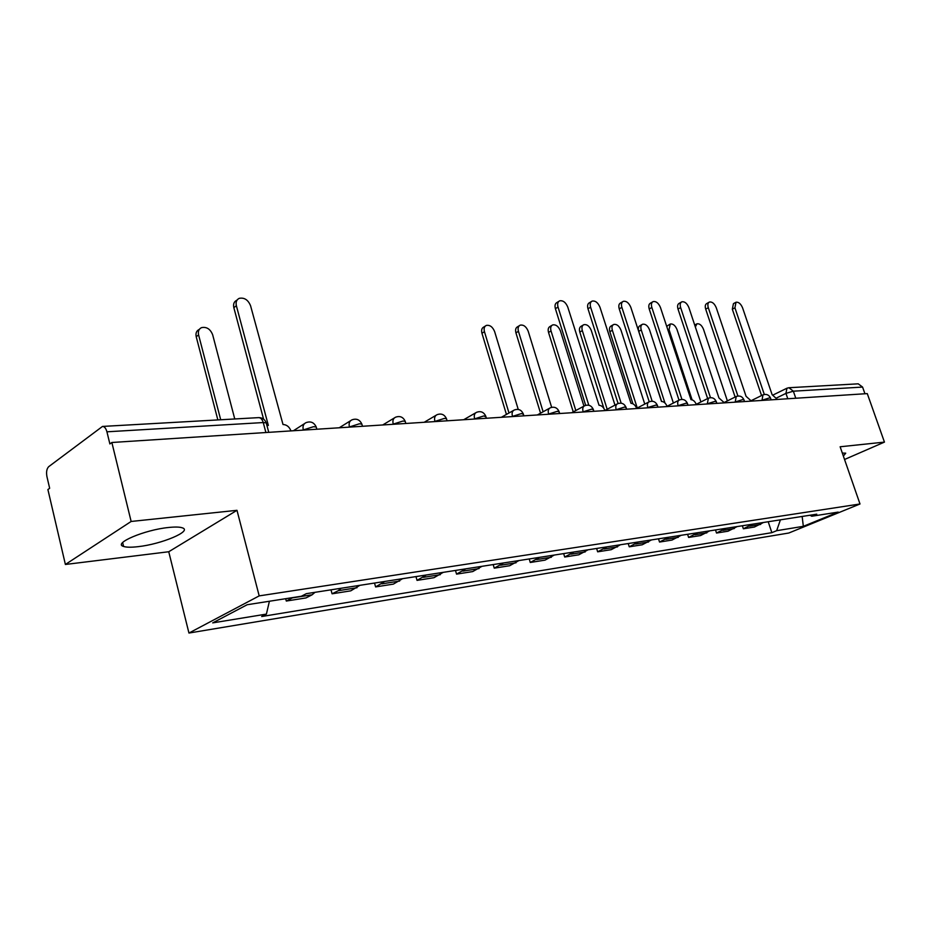 <?xml version="1.0" encoding="UTF-8"?>
<svg xmlns="http://www.w3.org/2000/svg" width="931" height="931" viewBox="0 0 931 931"><rect width="100%" height="100%" fill="white"/><g stroke="black" fill="none" stroke-linecap="round" stroke-linejoin="round"><path stroke-width="1.4" d="M168.558 527.493C144.712 529.786 112.442 543.506 123.59 546.45C126.43 547.381 131.248 547.451 138.032 546.672C161.575 544.193 192.88 530.996 182.313 527.83C179.671 526.911 175.086 526.806 168.558 527.493M131.143 521.465L65.391 564.465L168.744 551.746L188.946 633.045L788.801 533.021L860 503.985L259.19 595.887L236.986 510.316L131.143 521.465L111.86 442.493L867.285 393.615L884.45 442.109L840.134 446.775L860 503.985M65.391 564.465L47.9 489.566L49.657 488.275L46.957 476.73C46.108 472.064 46.701 468.7 48.738 466.64L102.503 426.433L258.678 417.623C260.738 417.705 262.263 419.346 263.24 422.558L106.925 431.809C105.959 428.318 104.481 426.526 102.503 426.433M795.772 398.235L793.352 391.183L788.906 387.727L858.219 383.828L862.583 387.075L793.352 391.183L785.95 393.394L776.64 397.933M864.946 393.766L862.583 387.075M844.545 459.483L884.45 442.109M106.925 431.809L109.881 443.936L111.86 442.493M293.032 597.539L286.294 601.042L305.95 597.935L312.141 594.781L314.981 592.325M285.677 598.691L286.294 601.042M341.153 588.252L338.302 590.685L332.076 593.803L350.754 590.848L359.866 585.331M330.994 589.835L332.076 593.803M384.759 581.456L375.6 586.926L393.382 584.109L402.553 578.686M374.53 583.05L375.6 586.926M426.247 574.997L417.041 580.374L433.986 577.697L443.214 572.356M415.982 576.592L417.041 580.374M465.791 568.841L456.551 574.124L472.715 571.576L481.967 566.316M455.492 570.435L456.551 574.124M503.508 562.964L494.245 568.166L509.688 565.722L518.951 560.555M493.197 564.57L494.245 568.166M539.538 557.355L530.263 562.475L545.019 560.136L554.294 555.051M529.215 558.961L530.263 562.475M573.973 551.99L564.698 557.029L578.826 554.795L588.089 549.79M563.662 553.596L564.698 557.029M606.931 546.858L597.667 551.815L611.19 549.686L620.453 544.751M596.631 548.464L597.667 551.815M638.491 541.935L629.251 546.823L642.215 544.775L651.456 539.922M628.216 543.541L629.251 546.823M668.761 537.222L659.532 542.04L671.973 540.073L681.189 535.29M658.508 538.816L659.532 542.04M697.808 532.707L688.603 537.443L700.554 535.558L709.736 530.845M687.59 534.289L688.603 537.443M725.691 528.354L716.521 533.032L728.007 531.217L737.166 526.574M715.52 529.948L716.521 533.032M752.504 524.188L743.369 528.785L754.413 527.039L763.525 522.466M742.368 525.759L743.369 528.785M269.408 601.24L266.406 614.099L212.71 622.886L247.157 604.731L301.33 596.247L306.369 593.664L816.766 514.18L811.739 516.24L838.226 512.097L803.337 526.329L776.652 530.693L780.411 519.835M266.406 614.099L261.681 616.531L771.857 532.672L776.652 530.693M188.946 633.045L259.19 595.887M168.744 551.746L236.986 510.316M843.358 456.062L845.72 453.176L842.311 453.06M768.203 521.744L771.857 532.672M809.993 515.227L811.739 516.24M802.15 516.449L803.337 526.329M290.938 430.902C289.366 426.817 286.725 424.687 283.012 424.513L250.579 305.787C248.135 299.84 244.341 297.361 239.209 298.351C236.532 299.677 235.59 302.133 236.369 305.717L268.337 425.409L266.953 425.572M263.566 419.125L233.844 307.672C233.064 304.088 234.018 301.644 236.683 300.317L237.161 299.945M234.763 418.973L212.652 334.741C210.29 328.969 206.566 326.606 201.468 327.654C198.815 328.992 197.861 331.413 198.594 334.904L220.705 419.765M217.854 419.928L196.22 336.743C195.487 333.251 196.453 330.831 199.094 329.504L199.432 329.237M604.952 410.583C603.579 407.208 601.601 405.439 599.029 405.264L567.782 307.102C565.792 302.4 563.104 300.306 559.706 300.818C557.75 301.807 557.192 303.89 558.03 307.067L588.823 405.253M585.669 405.346L555.4 308.685C554.562 305.508 555.12 303.425 557.075 302.447L558.821 301.365M636.734 408.523C635.373 405.229 633.452 403.495 630.985 403.321L599.971 307.242C598.028 302.656 595.433 300.608 592.186 301.074C590.289 302.028 589.777 304.076 590.615 307.195L621.163 403.181M618.091 403.519L587.985 308.778C587.147 305.659 587.67 303.611 589.556 302.668L591.371 301.563M667.178 406.556C665.84 403.321 663.989 401.622 661.615 401.459L630.834 307.37C628.925 302.901 626.423 300.888 623.328 301.318C621.501 302.249 621.012 304.251 621.861 307.335L652.165 401.226M657.484 405.648L655.971 405.066L647.767 407.522C646.964 404.554 647.452 402.646 649.21 401.773L619.231 308.883C618.382 305.799 618.871 303.797 620.698 302.878L622.583 301.76M696.4 404.671C695.073 401.505 693.281 399.83 691 399.667L660.451 307.498C658.589 303.134 656.169 301.155 653.201 301.563C651.444 302.447 650.99 304.414 651.84 307.451L681.911 399.387M679.002 400.144L649.21 308.976C648.372 305.938 648.826 303.971 650.583 303.087L652.526 301.947M724.446 402.855L718.941 397.956L688.905 307.614C687.078 303.355 684.739 301.411 681.899 301.784C680.2 302.656 679.781 304.577 680.631 307.579L710.469 397.653M707.63 398.573L678.012 309.057C677.163 306.078 677.593 304.146 679.293 303.285L681.283 302.144M518.241 409.431L494.629 331.587C492.662 326.874 489.892 324.814 486.331 325.419C484.283 326.444 483.666 328.538 484.457 331.692L508.989 412.992M506.429 414.435L481.955 333.263C481.164 330.109 481.793 328.015 483.841 326.99L485.342 326.036M551.652 407.324L528.191 331.203C526.271 326.618 523.606 324.593 520.208 325.152C518.23 326.153 517.648 328.201 518.439 331.32L543.122 411.77M540.55 413.189L515.937 332.856C515.146 329.749 515.727 327.689 517.706 326.688L519.312 325.71M583.946 406.137L560.392 330.842C558.507 326.374 555.935 324.384 552.688 324.907C550.78 325.873 550.233 327.887 551.036 330.947L575.824 410.524M573.252 411.921L548.534 332.448C547.731 329.388 548.278 327.375 550.186 326.409L551.874 325.396M614.972 405.125L591.301 330.493C589.451 326.129 586.972 324.186 583.865 324.663C582.026 325.606 581.503 327.584 582.317 330.598L607.175 409.268M603.905 408.43L579.804 332.076C579.001 329.05 579.524 327.084 581.363 326.141L583.12 325.105M644.764 404.089L620.989 330.168C619.185 325.908 616.788 323.988 613.808 324.442C612.028 325.338 611.551 327.281 612.354 330.261L637.258 407.999M632.917 403.775L609.852 331.704C609.049 328.736 609.537 326.793 611.306 325.885L613.122 324.838M673.381 403.042L649.547 329.842C647.778 325.675 645.462 323.802 642.599 324.221C640.877 325.094 640.423 327.002 641.238 329.935L664.943 402.995M661.464 401.459L638.747 331.355C637.933 328.422 638.387 326.525 640.109 325.641L641.971 324.57M751.41 401.11L746.068 396.315L716.265 307.73C714.473 303.564 712.215 301.656 709.48 302.005C707.839 302.843 707.455 304.74 708.305 307.695L737.911 396.012M735.129 397.037L705.698 309.15C704.848 306.206 705.244 304.309 706.885 303.471L708.922 302.331M700.903 401.971L677.012 329.539C675.278 325.466 673.043 323.627 670.297 324.011L669.028 329.632L692.082 399.806M666.654 326.385L669.726 324.325M777.327 399.434L772.136 394.721L742.577 307.835C740.82 303.774 738.632 301.9 736.014 302.226L734.92 307.8L764.304 394.441M761.558 395.559L732.325 309.232L733.43 303.657L735.502 302.505M727.379 400.9L703.475 329.237C701.776 325.256 699.6 323.453 696.958 323.802L695.341 326.99M770.612 398.328L769.46 397.898L761.279 400.47M762 400.423L762.978 394.86C766.388 393.743 768.901 394.791 770.507 398.014L771.124 399.83M744.009 400.039L742.787 399.585L734.443 402.204M735.176 402.157L736.235 396.478C739.714 395.338 742.275 396.408 743.904 399.713L744.521 401.552M716.346 401.831L715.031 401.342L706.524 404.007M707.257 403.961L708.41 398.177C711.959 397.002 714.554 398.096 716.218 401.47L716.847 403.344M687.52 403.693L686.112 403.17L677.442 405.893M678.175 405.846L678.082 405.567C677.279 402.658 677.733 400.772 679.432 399.934C683.04 398.724 685.693 399.853 687.392 403.309L688.021 405.206M647.86 407.813L647.126 407.859M626.144 407.685L624.526 407.056L615.496 409.908M616.229 409.849L616.136 409.559C615.344 406.544 615.857 404.589 617.695 403.682C621.466 402.413 624.224 403.589 625.993 407.219L626.621 409.186M593.419 409.815L591.685 409.128L582.457 412.037M583.19 411.991L583.097 411.7C582.306 408.628 582.864 406.626 584.773 405.683C588.625 404.368 591.453 405.579 593.256 409.303L593.885 411.304M559.217 412.037L557.355 411.304L547.928 414.272M548.662 414.225L548.568 413.923C547.777 410.792 548.371 408.744 550.361 407.778C554.306 406.416 557.204 407.65 559.042 411.479L559.671 413.515M523.431 414.376L521.418 413.573L511.782 416.611M512.527 416.564L512.434 416.25C511.643 413.073 512.283 410.978 514.354 409.977C518.404 408.569 521.36 409.826 523.245 413.76L523.874 415.831M485.959 416.82L483.783 415.948L473.937 419.066M474.67 419.008L474.577 418.694C473.786 415.459 474.484 413.306 476.649 412.27C480.792 410.815 483.829 412.107 485.761 416.157L486.389 418.252M446.671 419.392L446.461 418.671L444.32 418.438L434.23 421.627M434.975 421.58L434.87 421.254C434.102 417.949 434.835 415.761 437.093 414.679C441.352 413.166 444.471 414.493 446.461 418.671L447.078 420.8M405.427 422.104L405.194 421.301L402.879 421.056L392.556 424.327M393.289 424.28L393.196 423.942C392.428 420.579 393.219 418.333 395.582 417.204C399.958 415.633 403.17 417.007 405.194 421.301L405.823 423.465M362.089 424.943L361.845 424.07L359.331 423.814L348.753 427.166M349.474 427.12L349.381 426.77C348.625 423.337 349.474 421.045 351.941 419.858C356.445 418.228 359.75 419.637 361.845 424.07L362.462 426.27M316.482 427.946L316.214 426.992L313.479 426.701L302.633 430.145M303.366 430.099L303.262 429.75C302.517 426.247 303.436 423.896 306.008 422.662C310.663 420.963 314.061 422.406 316.214 426.992L316.831 429.226M787.789 398.759L785.95 393.394L786.939 388.215L788.906 387.727M734.268 528.564L722.805 530.367M706.838 532.869L694.898 534.743M678.28 537.35L665.851 539.293M648.535 542.017L635.582 544.041M617.532 546.881L604.01 548.999M585.168 551.955L571.052 554.166M551.373 557.262L536.617 559.566M516.03 562.801L500.587 565.222M479.046 568.597L462.882 571.134M440.305 574.683L423.349 577.336M399.667 581.049L381.873 583.842M357.004 587.74L338.302 590.685M312.141 594.781L292.462 597.865M760.65 524.432L749.618 526.155M266.522 423.954L266.231 422.883L263.24 422.558L265.905 432.519M236.369 305.717L233.844 307.672M196.22 336.743L198.594 334.904M558.03 307.067L555.4 308.685M590.615 307.195L587.985 308.778M621.861 307.335L619.231 308.883M651.84 307.451L649.21 308.976M680.631 307.579L678.012 309.057M481.955 333.263L484.457 331.692M515.937 332.856L518.439 331.32M548.534 332.448L551.036 330.947M579.804 332.076L582.317 330.598M609.852 331.704L612.354 330.261M638.747 331.355L641.238 329.935M708.305 307.695L705.698 309.15M667.923 330.249L669.028 329.632M734.92 307.8L732.325 309.232M123.59 546.45L122.648 542.564M304.472 423.652L293.428 430.739M657.973 407.15L657.344 405.218C655.61 401.68 652.899 400.528 649.21 401.773M350.58 420.707L339.221 427.783M394.372 417.938L382.757 424.955M436.022 415.307L424.199 422.278M475.683 412.817L463.685 419.73M513.493 410.455L501.355 417.286M549.593 408.209L537.338 414.958M584.074 406.067L571.727 412.736M617.067 404.019L604.917 410.466M648.639 402.064L636.653 408.325M678.908 400.202L667.073 406.277M707.944 398.41L696.26 404.31M735.816 396.699L724.295 402.436M762.582 395.047L751.224 400.644M268.756 432.333L266.231 422.883C264.858 419.404 262.333 417.658 258.678 417.623M773.37 394.849L786.579 388.39M694.701 325.059L696.435 324.093"/></g></svg>
